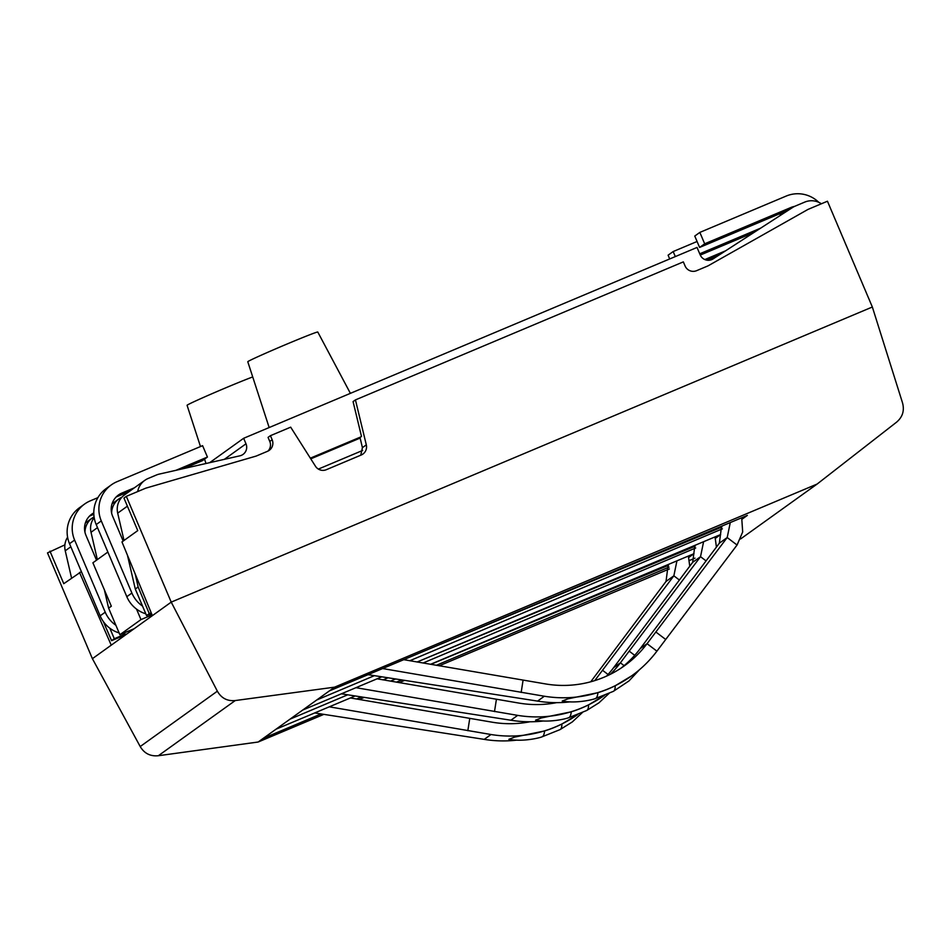 <?xml version="1.0" encoding="UTF-8"?>
<svg xmlns="http://www.w3.org/2000/svg" width="950" height="950" viewBox="0 0 950 950"><rect width="100%" height="100%" fill="white"/><g stroke="black" fill="none" stroke-linecap="round" stroke-linejoin="round"><path stroke-width="1.43" d="M267.959 451.096A8.847 8.776 54.3 0 0 269.788 441.453L268.066 437.392L270.429 435.682L290.676 427.168L315.483 466.26A8.847 8.776 -125.7 0 0 326.349 469.692L361.214 455.014A8.847 8.776 -125.7 0 0 366.308 444.861L362.413 447.664L360.014 437.487L360.774 436.941L310.341 458.161M360.145 438.069L310.781 458.85M350.419 697.953L492.907 722.321A106.115 105.379 54.3 0 0 529.993 721.774M516.931 740.121A118.489 117.669 -125.7 0 1 484.227 739.373L314.711 712.939M329.294 706.824L491.008 734.516A118.489 117.669 54.3 0 0 577.861 714.447M469.739 718.533L467.827 730.716M594.724 680.627L602.514 670.273L608.047 674.464M602.514 670.273L673.859 575.819L676.934 560.844M668.218 564.502L666.021 581.447L590.734 681.791M64.885 544.861L47.5 552.9L92.399 658.682L140.208 746.546C144.305 753.445 150.361 756.509 158.353 755.725L258.151 742.021L263.352 738.293L321.088 713.925M356.476 698.998L361.428 696.908M396.411 682.148L401.767 679.891M436.347 665.297L669.038 567.114M742.104 519.163L747.341 515.399L329.389 690.899L334.602 687.159L817.131 484.049L896.503 422.216C902.631 417.038 904.626 410.566 902.5 402.788L872.349 307.004L171.226 602.122L152.38 615.648L121.968 541.928L137.762 530.599L123.951 498.049L126.326 496.351L171.226 602.122L217.36 691.184C221.326 698.179 227.287 701.302 235.244 700.554L334.602 687.159M381.864 676.804L302.729 710.042L316.694 700.019L374.419 675.652M409.818 660.725L722.368 528.841M740.608 538.947L817.131 484.049M258.151 742.021L323.867 714.364M359.242 699.473L364.277 697.347M399.238 682.634L404.688 680.342M439.244 665.796L669.358 568.931M689.415 560.488L694.996 558.149M688.762 557.436L693.999 553.684L430.552 664.299M302.729 710.042L276.058 729.172L355.193 695.946M395.734 678.953L390.521 681.126L395.675 678.941M290.023 719.15L347.747 694.794M383.147 679.856L388.099 677.766M423.082 663.005L695.709 547.972M715.433 538.294L720.67 534.541L417.157 661.984L695.198 546.191M49.958 551.143L63.769 583.692L81.379 571.615M366.308 444.861L355.442 399.902L353.067 401.601L361.487 436.418L360.774 436.941M104.357 589.808L108.621 608.166L111.328 606.219L92.898 562.792L107.861 552.057M97.351 559.597L91.022 532.285A17.682 17.563 -125.7 0 1 94.181 517.584M135.232 574.061L138.142 586.981L149.269 613.629L151.216 612.809M127.454 555.216L135.292 589.036L138.142 586.981M137.702 491.554A17.682 17.563 -125.7 0 1 144.721 480.403L124.521 494.891A17.682 17.563 -125.7 0 0 117.693 513.143L124.022 540.455M71.571 578.087L65.241 550.786A17.682 17.563 -125.7 0 1 67.604 537.225M109.844 628.223L114.297 638.721L125.234 634.125M103.336 621.538L111.589 640.668L114.297 638.721M135.292 589.036L146.561 615.576L149.269 613.629M136.515 609.081L140.968 619.59L119.89 634.719L134.199 628.686M108.621 608.166L119.89 634.719M84.978 532.309A17.682 17.563 -125.7 0 1 94.086 516.895M821.382 203.775A17.682 17.563 54.3 0 0 804.709 202.112L795.186 206.126A17.682 17.563 54.3 0 0 792.478 207.563L713.094 258.899A8.847 8.776 54.3 0 1 700.197 254.885L697.039 247.439L243.651 438.282L245.991 443.804A8.847 8.776 54.3 0 1 239.899 455.822L159.256 474.098A17.682 17.563 54.3 0 0 156.346 475.036L148.117 478.491A17.682 17.563 -125.7 0 0 144.721 480.403M209.665 462.674L243.651 438.282M779.107 213.976A30.067 29.854 -125.7 0 1 781.411 214.724M669.691 258.946L668.099 255.194L673.17 251.548L697.074 241.49M699.734 253.792L760.641 228.154M673.17 251.548L675.319 256.583M753.967 232.477L700.269 255.075M377.091 678.811L519.579 703.19A106.115 105.379 54.3 0 0 556.653 702.644M543.602 720.979A118.489 117.669 -125.7 0 1 510.898 720.231L341.383 693.809M355.953 687.681L517.679 715.374A118.489 117.669 54.3 0 0 604.533 695.305L588.549 704.9A118.489 117.669 -125.7 0 1 571.271 711.811L541.298 717.962L535.562 720.171C550.05 722.903 566.628 718.616 568.611 717.737A153.864 17.219 72.7 0 0 569.192 717.44A153.864 17.219 72.7 0 0 571.271 711.811M496.399 699.39L494.499 711.586M610.351 674.298A106.115 105.379 54.3 0 0 620.386 662.827L629.185 651.13L634.707 655.334M629.185 651.13L700.53 556.688L703.606 541.702M694.889 545.359L692.693 562.305L613.617 667.684A106.115 105.379 -125.7 0 1 606.539 676.127M329.389 690.899L316.694 700.019M276.058 729.172L263.352 738.293M362.413 447.664L360.774 455.204M92.399 658.682L152.38 615.648M79.491 572.411L111.245 645.169M872.349 307.004L827.45 201.222L808.023 209.404L707.952 265.905L696.611 270.679A8.847 8.776 54.3 0 1 685.069 265.952L683.335 261.879L355.442 399.902M270.429 435.682L272.163 439.755A8.847 8.776 54.3 0 1 267.52 451.298L256.179 456.071L145.754 488.169L126.326 496.351M131.587 630.562A30.067 29.854 -125.7 0 1 130.019 630.456M115.876 625.266A30.067 29.854 -125.7 0 1 105.224 612.192L74.611 540.063A30.067 29.854 -125.7 0 1 90.393 500.804L97.909 497.646M84.609 504.046L79.527 507.692A30.067 29.854 54.3 0 0 69.528 543.709L100.142 615.837A30.067 29.854 54.3 0 0 119.142 632.938M122.265 633.709A30.067 29.854 54.3 0 0 126.504 634.208M111.649 513.166A17.682 17.563 -125.7 0 1 121.933 497.171M111.589 640.668L125.911 634.648M140.968 619.59L151.893 614.994M146.561 615.576L151.501 613.498M142.548 606.124A30.067 29.854 -125.7 0 1 131.896 593.049L101.282 520.921A30.067 29.854 -125.7 0 1 117.064 481.674L202.588 445.669L207.433 457.057L175.928 470.321M111.281 484.916L106.198 488.549A30.067 29.854 54.3 0 0 96.199 524.566L126.813 596.695A30.067 29.854 54.3 0 0 145.801 613.807M148.936 614.579A30.067 29.854 54.3 0 0 152.119 615.006M362.651 450.442L318.357 469.086M788.203 210.33A17.682 17.563 54.3 0 0 785.947 211.102L699.604 247.439L694.771 236.051L699.841 232.406L786.184 196.068A30.067 29.854 -125.7 0 1 818.722 202.291M699.841 232.406L704.674 243.794L791.018 207.456A17.682 17.563 -125.7 0 1 794.616 206.376M704.674 243.794L699.604 247.439M403.762 659.68L546.25 684.047A106.115 105.379 54.3 0 0 624.447 665.784A106.115 105.379 54.3 0 0 647.057 643.684L655.856 631.999L665.712 639.481L737.057 545.027L727.201 537.546L730.277 522.571M570.273 701.848A118.489 117.669 -125.7 0 1 537.569 701.1L368.042 674.666M382.624 668.551L544.338 696.231A118.489 117.669 54.3 0 0 631.667 675.842A118.489 117.669 54.3 0 0 656.913 651.166L665.712 639.481M523.07 680.259L521.17 692.443M655.856 631.999L727.201 537.546L719.364 543.174L640.276 648.541A106.115 105.379 -125.7 0 1 621.015 668.147M721.561 526.229L719.364 543.174M621.621 667.743L631.097 660.131L623.96 666.128M597.942 692.681L567.969 698.82L562.222 701.041C576.721 703.772 593.299 699.485 595.282 698.594A153.864 17.219 72.7 0 0 595.864 698.309A153.864 17.219 72.7 0 0 597.942 692.681A118.489 117.669 -125.7 0 0 615.22 685.758L631.667 675.842M737.057 545.027L742.686 531.976L741.701 517.774M123.179 541.061L112.611 516.159A17.682 17.563 -125.7 0 1 121.897 493.062L134.413 487.789M129.331 491.435L116.814 496.707A17.682 17.563 54.3 0 0 116.114 497.016M207.433 457.057L202.35 460.702L183.683 468.564M96.52 560.191L85.939 535.289A17.682 17.563 -125.7 0 1 93.801 512.881M93.836 514.294L90.143 515.85A17.682 17.563 54.3 0 0 89.454 516.159M544.599 730.954L514.627 737.093L508.891 739.314C523.379 742.045 539.956 737.758 541.939 736.867A153.864 17.219 72.7 0 0 542.521 736.582A153.864 17.219 72.7 0 0 544.599 730.954A118.489 117.669 -125.7 0 0 561.878 724.031L577.873 714.447M679.404 580.023L673.859 575.819L666.021 581.447M689.759 566.212L688.358 556.047M706.064 560.892L700.53 556.688L692.693 562.305M716.431 547.081L715.029 536.904M200.486 446.559L187.079 405.306A38.024 0.986 -23 0 1 225.72 387.838A38.024 0.986 -23 0 1 252.724 376.936M269.159 427.548L247.784 361.748A38.024 0.986 -23 0 1 286.425 344.28A38.024 0.986 -23 0 1 317.787 332.037L350.396 393.348M718.936 255.123L706.919 260.181M704.817 259.564L725.61 250.812M491.008 734.516L484.227 739.373M430.813 664.347L668.527 565.333M439.126 644.824L721.869 527.06M91.022 532.285L97.494 527.63M117.693 513.143L127.407 506.172M65.241 550.786L70.834 546.773M517.679 715.374L510.898 720.231M624.102 665.641L620.386 662.827L613.617 667.684M158.353 755.725L235.244 700.554M140.208 746.546L217.36 691.184M269.788 441.453L272.163 439.755M100.142 615.837L105.224 612.192M126.813 596.695L131.896 593.049M224.342 459.349L245.991 443.804M791.018 207.456L785.947 211.102M544.338 696.231L537.569 701.1M656.913 651.166L647.057 643.684L640.276 648.541M595.282 698.594L613.367 691.351A153.864 17.896 -116.4 0 0 613.664 691.172A153.864 17.896 -116.4 0 0 615.22 685.758M96.199 524.566L101.282 520.921M116.814 496.707L121.897 493.062M69.528 543.709L74.611 540.063M90.143 515.85L93.801 513.226M541.939 736.867L560.025 729.624A153.864 17.896 -116.4 0 0 560.322 729.446A153.864 17.896 -116.4 0 0 561.878 724.031M568.611 717.737L586.696 710.493A153.864 17.896 -116.4 0 0 586.993 710.315A153.864 17.896 -116.4 0 0 588.549 704.9M92.269 518.035L85.369 522.987M118.94 498.904L112.041 503.856M613.367 691.351L629.007 680.913L639.433 669.75M560.025 729.624L572.292 721.953L582.433 712.5M586.696 710.493L598.963 702.81L609.104 693.369M204.559 459.111L205.984 463.505"/></g></svg>
